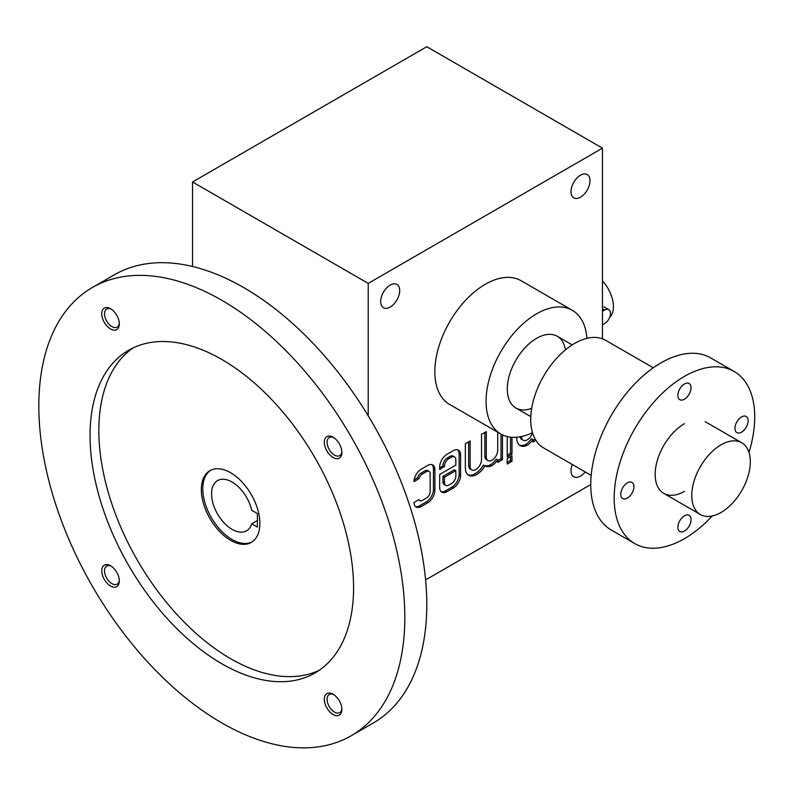 <?xml version="1.0" encoding="UTF-8"?>
<svg xmlns="http://www.w3.org/2000/svg" width="794" height="794" viewBox="0 0 794 794"><rect width="100%" height="100%" fill="white"/><g stroke="black" fill="none" stroke-linecap="round" stroke-linejoin="round"><path stroke-width="1.19" d="M351.216 735.74L373.18 723.066A258.804 149.421 -120 0 0 373.18 424.224A258.804 149.421 -120 0 0 114.376 274.803L92.422 287.488A258.804 149.421 -120 0 0 52.751 494.861A258.804 149.421 -120 0 0 221.824 722.927A258.804 149.421 -120 0 0 351.216 735.74A258.804 149.421 -120 0 0 351.226 436.899A258.804 149.421 -120 0 0 92.422 287.488M221.824 663.754A186.342 107.587 -120 0 0 314.99 672.984A186.342 107.587 -120 0 0 314.99 457.82A186.342 107.587 -120 0 0 128.648 350.243A186.342 107.587 -120 0 0 100.084 499.555A186.342 107.587 -120 0 0 221.824 663.754M110.535 329.004A12.426 7.176 -120 0 0 119.318 323.932A12.426 7.176 -120 0 0 110.535 308.717A12.426 7.176 -120 0 0 101.751 313.789A12.426 7.176 -120 0 0 110.535 329.004M333.103 714.501A12.426 7.176 -120 0 0 341.886 709.429A12.426 7.176 -120 0 0 333.103 694.224A12.426 7.176 -120 0 0 324.319 699.296A12.426 7.176 -120 0 0 333.103 714.501M110.535 586.002A12.426 7.176 -120 0 0 119.318 580.93A12.426 7.176 -120 0 0 110.535 565.725A12.426 7.176 -120 0 0 101.751 570.797A12.426 7.176 -120 0 0 110.535 586.002M333.103 457.503A12.426 7.176 -120 0 0 341.886 452.431A12.426 7.176 -120 0 0 333.103 437.216A12.426 7.176 -120 0 0 324.319 442.288A12.426 7.176 -120 0 0 333.103 457.503M133.144 347.881A186.342 107.587 -120 0 0 110.098 498.483A186.342 107.587 -120 0 0 230.607 658.683A186.342 107.587 -120 0 0 319.277 670.265M230.607 472.728A41.407 23.909 60 0 1 257.653 509.222A41.407 23.909 60 0 1 251.311 542.401A41.407 23.909 60 0 1 209.904 518.492A41.407 23.909 60 0 1 209.904 470.683A41.407 23.909 60 0 1 230.607 472.728M333.827 437.673A10.461 6.044 -120 0 0 329.262 437.504A10.461 6.044 -120 0 0 327.654 445.881A10.461 6.044 -120 0 0 334.492 455.101A10.461 6.044 -120 0 0 339.723 455.617A10.461 6.044 -120 0 0 341.857 451.578M111.259 566.172A10.461 6.044 -120 0 0 106.694 566.003A10.461 6.044 -120 0 0 105.086 574.39A10.461 6.044 -120 0 0 111.924 583.61A10.461 6.044 -120 0 0 117.155 584.126A10.461 6.044 -120 0 0 119.289 580.086M333.827 694.671A10.461 6.044 -120 0 0 329.262 694.502A10.461 6.044 -120 0 0 327.654 702.889A10.461 6.044 -120 0 0 334.492 712.109A10.461 6.044 -120 0 0 339.723 712.625A10.461 6.044 -120 0 0 341.857 708.585M111.259 309.174A10.461 6.044 -120 0 0 106.694 309.005A10.461 6.044 -120 0 0 105.086 317.382A10.461 6.044 -120 0 0 111.924 326.602A10.461 6.044 -120 0 0 117.155 327.118A10.461 6.044 -120 0 0 119.289 323.079M251.708 523.802A28.981 16.734 60 0 1 246.557 530.799A28.981 16.734 60 0 1 217.576 514.065A28.981 16.734 60 0 1 217.576 480.588A28.981 16.734 60 0 1 251.708 510.274L257.395 513.559L257.395 527.077L251.708 523.802L257.395 520.517M252.026 541.955A41.407 23.909 60 0 1 211.363 517.648A41.407 23.909 60 0 1 210.648 470.276M712.258 515.971A99.379 57.376 -60 0 1 684.448 538.66A99.379 57.376 -60 0 1 634.753 543.582A99.379 57.376 -60 0 1 634.753 428.829A99.379 57.376 -60 0 1 734.132 371.453A99.379 57.376 -60 0 1 748.98 452.382M620.759 494.285A9.32 5.379 120 0 0 622.695 498.553A9.32 5.379 120 0 0 632.004 493.173A9.32 5.379 120 0 0 632.004 482.415A9.32 5.379 120 0 0 624.828 484.906A9.32 5.379 120 0 0 620.759 494.285M684.448 491.327A41.407 23.909 -60 0 1 655.159 474.415A41.407 23.909 -60 0 1 684.448 423.708M734.956 428.353A9.32 5.379 120 0 0 736.882 432.621A9.32 5.379 120 0 0 746.201 427.241A9.32 5.379 120 0 0 746.201 416.483A9.32 5.379 120 0 0 739.016 418.974A9.32 5.379 120 0 0 734.956 428.353M677.858 395.392A9.32 5.379 120 0 0 679.783 399.65A9.32 5.379 120 0 0 689.103 394.271A9.32 5.379 120 0 0 689.103 383.522A9.32 5.379 120 0 0 681.927 386.013A9.32 5.379 120 0 0 677.858 395.392M677.858 527.246A9.32 5.379 120 0 0 679.783 531.514A9.32 5.379 120 0 0 689.103 526.134A9.32 5.379 120 0 0 689.103 515.375A9.32 5.379 120 0 0 681.927 517.877A9.32 5.379 120 0 0 677.858 527.246M634.753 543.582L611.33 530.055A99.379 57.376 -60 0 1 611.33 415.302A99.379 57.376 -60 0 1 710.709 357.925L734.132 371.453M591.173 475.388L543.592 447.915A62.111 35.859 -60 0 1 543.592 376.197A62.111 35.859 -60 0 1 605.703 340.328L653.283 367.801M721.041 512.458A41.407 23.909 -60 0 1 700.338 514.502A41.407 23.909 -60 0 1 700.338 466.693A41.407 23.909 -60 0 1 741.745 442.784A41.407 23.909 -60 0 1 748.097 475.963A41.407 23.909 -60 0 1 721.041 512.458M602.457 280.937A25.884 14.937 60 0 1 609.713 317.272M602.457 324.815L604.661 323.545A8.277 4.784 120 0 0 610.07 316.25A8.277 4.784 120 0 0 608.799 309.61A8.277 4.784 120 0 0 604.661 310.027L602.457 311.288M192.535 181.965L368.218 283.398L602.457 148.16L426.775 46.727L192.535 181.965L192.535 266.486M602.457 148.16L602.457 338.82M368.218 283.398L368.218 415.838M434.904 490.186L434.904 469.73A10.352 5.975 120 0 0 432.76 464.996A10.352 5.975 120 0 0 427.589 465.502L421.286 469.135A10.352 5.975 120 0 0 413.972 481.601L418.964 478.722A5.181 2.987 120 0 1 422.388 473.998L426.487 471.636A5.181 2.987 120 0 1 429.078 471.378A5.181 2.987 120 0 1 430.149 473.75L430.149 491.665A5.181 2.987 120 0 1 426.487 498.007L422.388 500.369A5.181 2.987 120 0 1 419.798 500.627A5.181 2.987 120 0 1 418.964 499.605L413.972 502.483A10.352 5.975 120 0 0 416.116 507.009A10.352 5.975 120 0 0 421.286 506.503L427.589 502.86A10.352 5.975 120 0 0 434.904 490.186L433.445 489.342L433.445 468.887A10.352 5.975 120 0 0 431.976 464.659M460.599 475.348L460.599 454.893A10.352 5.975 120 0 0 458.456 450.158A10.352 5.975 120 0 0 453.275 450.674L446.982 454.307A10.352 5.975 120 0 0 439.668 466.981L439.668 469.522L444.422 466.346A6.213 3.583 120 0 1 448.809 458.743L451.449 457.225A6.213 3.583 120 0 1 454.555 456.917A6.213 3.583 120 0 1 455.835 459.756L455.835 465.125L439.668 474.465L439.668 487.437A10.352 5.975 120 0 0 441.811 492.181A10.352 5.975 120 0 0 446.982 491.665L453.275 488.032A10.352 5.975 120 0 0 460.599 475.348L459.131 474.504L459.131 454.049A10.352 5.975 120 0 0 457.672 449.821M470.117 466.227A8.079 4.665 120 0 0 471.785 469.919L470.326 469.075A8.079 4.665 120 0 1 468.649 465.373L470.117 466.227L470.117 440.948L465.353 443.697L465.353 467.874A16.148 9.32 120 0 0 468.698 475.269A16.148 9.32 120 0 0 484.866 465.919A16.148 9.32 120 0 0 484.876 465.919A16.148 9.32 120 0 0 492.002 465.631A16.148 9.32 120 0 0 497.709 459.905L497.709 462.376L502.473 459.627L502.473 434.854M471.785 469.919A8.079 4.665 120 0 0 478.008 467.755A8.079 4.665 120 0 0 481.531 459.627L481.531 434.358L486.295 431.608L486.295 456.887A8.079 4.665 120 0 0 487.963 460.58A8.079 4.665 120 0 0 494.186 458.416A8.079 4.665 120 0 0 497.709 450.287L497.709 432.184M511.981 461.324L511.981 455.825L507.227 458.575L507.227 464.063L511.981 461.324L510.522 460.48L510.522 456.669M507.227 436.551L507.227 456.887L511.981 454.138L511.981 437.286M516.745 437.236L516.745 438.199A16.148 9.32 120 0 0 520.09 445.593A16.148 9.32 120 0 0 527.206 445.295A16.148 9.32 120 0 0 532.923 439.578L532.923 442.05L535.881 440.342M521.499 436.551A8.079 4.665 120 0 0 523.177 440.253A8.079 4.665 120 0 0 532.496 432.71M380.663 301.571A13.458 7.771 120 0 0 383.452 307.725A13.458 7.771 120 0 0 396.911 299.963A13.458 7.771 120 0 0 396.911 284.421A13.458 7.771 120 0 0 386.539 288.024A13.458 7.771 120 0 0 380.663 301.571M570.985 191.691A13.458 7.771 120 0 0 573.774 197.845A13.458 7.771 120 0 0 587.232 190.074A13.458 7.771 120 0 0 587.232 174.541A13.458 7.771 120 0 0 576.861 178.144A13.458 7.771 120 0 0 570.985 191.691M572.236 464.45A13.458 7.771 120 0 0 570.985 470.624A13.458 7.771 120 0 0 573.774 476.777A13.458 7.771 120 0 0 585.218 471.944M500.865 434.01L449.622 404.424A71.43 41.238 -60 0 1 449.622 321.947A71.43 41.238 -60 0 1 521.053 280.699L572.295 310.285A71.43 41.238 120 0 0 517.251 329.421A71.43 41.238 120 0 0 486.067 401.307A71.43 41.238 120 0 0 500.865 434.01A71.43 41.238 120 0 0 532.476 432.651M425.594 579.918L590.746 484.568M586.925 338.343A71.43 41.238 120 0 0 572.295 310.285M531.692 408.305A41.407 23.909 -60 0 1 507.297 389.05A41.407 23.909 -60 0 1 536.575 338.333A41.407 23.909 -60 0 1 565.447 349.836M532.923 440.362L535.136 439.082M520.12 436.789A8.079 4.665 120 0 0 521.708 439.41L523.177 440.253M519.385 445.116A16.148 9.32 120 0 0 525.747 444.451L527.206 445.295M525.747 444.451A16.148 9.32 120 0 0 531.454 438.725L532.923 439.578M507.227 455.19L510.522 453.295L511.981 454.138M510.522 453.295L510.522 437.157M507.227 462.376L510.522 460.48M497.709 460.689L501.004 458.783L502.473 459.627M501.004 458.783L501.004 434.09M484.826 432.452L484.826 456.034A8.079 4.665 120 0 0 486.504 459.736L487.963 460.58M468.649 465.373L468.649 441.792M468.003 474.782A16.148 9.32 120 0 0 483.397 465.066L484.866 465.919M483.427 465.086A16.148 9.32 120 0 0 490.533 464.778L492.002 465.631M490.533 464.778A16.148 9.32 120 0 0 496.25 459.051L497.709 459.905M441.127 491.665A10.352 5.975 120 0 0 445.523 490.821L451.816 487.188A10.352 5.975 120 0 0 459.131 474.504M439.668 467.825L442.953 465.929L444.422 466.773M442.953 465.929L444.422 466.346M454.555 456.917L453.086 456.064A6.213 3.583 120 0 0 449.98 456.371L447.35 457.9A6.213 3.583 120 0 0 442.953 465.502M451.449 483.596A6.213 3.583 120 0 0 455.835 475.983L455.835 470.614L444.422 477.214L444.422 482.573A6.213 3.583 120 0 0 445.712 485.422A6.213 3.583 120 0 0 448.809 485.114L451.449 483.596M455.835 470.614L454.376 469.77L442.953 476.37L442.953 481.73A6.213 3.583 120 0 0 444.243 484.578L445.712 485.422M442.953 476.37L444.422 477.214M415.431 506.503A10.352 5.975 120 0 0 419.828 505.649L426.12 502.016A10.352 5.975 120 0 0 433.445 489.342M414.16 479.804L417.495 477.879L418.964 478.722M429.078 471.378L427.609 470.534A5.181 2.987 120 0 0 425.018 470.782L420.919 473.155A5.181 2.987 120 0 0 417.495 477.879M604.661 310.027L602.457 308.757M484.826 456.034L486.295 456.887M451.816 487.188L453.275 488.032M459.131 454.049L460.599 454.893M447.35 457.9L448.809 458.743M449.98 456.371L451.449 457.225M445.523 490.821L446.982 491.665M442.953 481.73L444.422 482.573M426.12 502.016L427.589 502.86M433.445 468.887L434.904 469.73M420.919 473.155L422.388 473.998M425.018 470.782L426.487 471.636M419.828 505.649L421.286 506.503M741.745 442.784L705.151 421.654M572.196 344.894L557.289 336.289M700.338 514.502L663.744 493.372M530.789 416.622L515.872 408.007M608.799 309.61L603.926 306.802M418.488 499.873L419.798 500.627"/></g></svg>
